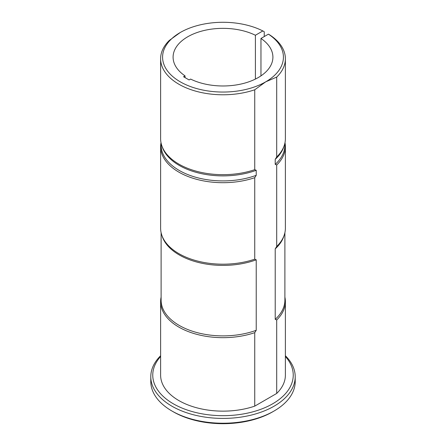 <?xml version="1.0" encoding="UTF-8"?>
<svg xmlns="http://www.w3.org/2000/svg" width="446" height="446" viewBox="0 0 446 446"><rect width="100%" height="100%" fill="white"/><g stroke="black" fill="none" stroke-linecap="round" stroke-linejoin="round"><path stroke-width="0.67" d="M254.738 89.774A62.384 36.014 180 0 1 192.081 90.047A62.384 36.014 180 0 1 160.616 58.766A62.384 36.014 180 0 1 169.296 40.441L180.279 32.497A60.416 34.883 0 0 0 180.279 81.83A60.416 34.883 0 0 0 265.721 81.83L254.738 89.774L254.738 169.664A62.384 36.014 180 0 1 161.747 145.485A62.384 36.014 180 0 1 160.616 138.661L160.616 58.766M254.738 332.655A62.384 36.014 180 0 1 192.081 332.933A62.384 36.014 180 0 1 160.616 301.652L160.616 375.125A62.384 36.014 180 0 0 192.081 406.406A62.384 36.014 180 0 0 254.738 406.133L254.738 332.655L256.227 330.302L256.227 259.817L254.738 259.182L254.738 177.686L256.227 175.328L256.227 170.3A61.888 35.73 180 0 1 162.232 146.924L161.747 145.485M256.227 170.3L254.738 169.664M256.227 175.328A61.888 35.73 180 0 1 193.218 176.505A61.888 35.73 180 0 1 161.112 145.184L161.112 143.172M254.738 177.686A62.384 36.014 180 0 1 192.081 177.96A62.384 36.014 180 0 1 160.616 146.678A62.384 36.014 180 0 1 161.006 142.67M254.738 259.182A62.384 36.014 180 0 1 161.747 234.997A62.384 36.014 180 0 1 160.616 228.174L160.616 146.678M256.227 259.817A61.888 35.73 180 0 1 162.232 236.441L161.747 234.997M256.227 330.302A61.888 35.73 180 0 1 193.218 331.478A61.888 35.73 180 0 1 161.112 300.152L161.112 232.689M160.616 301.652A62.384 36.014 180 0 1 161.112 297.142M264.244 36.561L264.244 31.744L262.85 30.947A60.416 34.883 0 0 0 180.279 32.497M276.704 77.091L265.721 81.83A60.416 34.883 0 0 0 268.408 34.152L269.802 34.955A62.384 36.014 180 0 1 285.384 58.766A62.384 36.014 180 0 1 276.704 77.091L276.704 156.981L275.215 159.339L275.215 164.368L276.704 165.003L276.704 246.499L275.215 248.857L275.215 319.336L276.704 319.977L276.704 393.45A62.384 36.014 180 0 0 285.384 375.125L285.384 301.652A62.384 36.014 180 0 1 276.704 319.977M285.384 58.766L285.384 138.661A62.384 36.014 180 0 1 284.253 145.485A62.384 36.014 180 0 1 276.704 156.981M284.253 145.485L283.767 146.924A61.888 35.73 180 0 1 275.215 159.339M284.888 143.172L284.888 145.184A61.888 35.73 180 0 1 275.215 164.368M284.994 142.67A62.384 36.014 180 0 1 285.384 146.678A62.384 36.014 180 0 1 276.704 165.003M285.384 146.678L285.384 228.174A62.384 36.014 180 0 1 284.253 234.997A62.384 36.014 180 0 1 276.704 246.499M284.253 234.997L283.767 236.441A61.888 35.73 180 0 1 275.215 248.857M284.888 232.689L284.888 300.152A61.888 35.73 180 0 1 275.215 319.336M284.888 297.142A62.384 36.014 180 0 1 285.384 301.652M285.384 355.735A72.207 41.69 180 0 1 295.207 376.731A72.207 41.69 180 0 1 223 418.415A72.207 41.69 180 0 1 150.793 376.731A72.207 41.69 180 0 1 160.616 355.735M150.793 376.731L150.793 381.542A72.207 41.69 0 0 0 171.944 411.017A72.207 41.69 0 0 0 274.056 411.017A72.207 41.69 0 0 0 295.207 381.542L295.207 376.731M260.96 75.87L260.96 38.456A49.907 28.812 180 0 1 272.907 57.16A49.907 28.812 180 0 1 243.901 83.33A49.907 28.812 180 0 1 190.598 79.076L189.098 79.945L183.546 76.734L185.04 75.87A49.907 28.812 180 0 1 173.093 57.16A49.907 28.812 180 0 1 202.099 30.997A49.907 28.812 180 0 1 255.402 35.251L255.402 79.076M185.04 77.598L185.04 75.87M260.96 38.456L268.408 34.152M262.85 30.947L255.402 35.251M254.738 406.133L276.704 393.45M160.616 356.488A70.239 40.553 0 0 0 223 415.678A70.239 40.553 0 0 0 285.384 356.488M274.056 411.017L272.668 411.82A70.239 40.553 180 0 1 173.332 411.82L171.944 411.017"/></g></svg>
